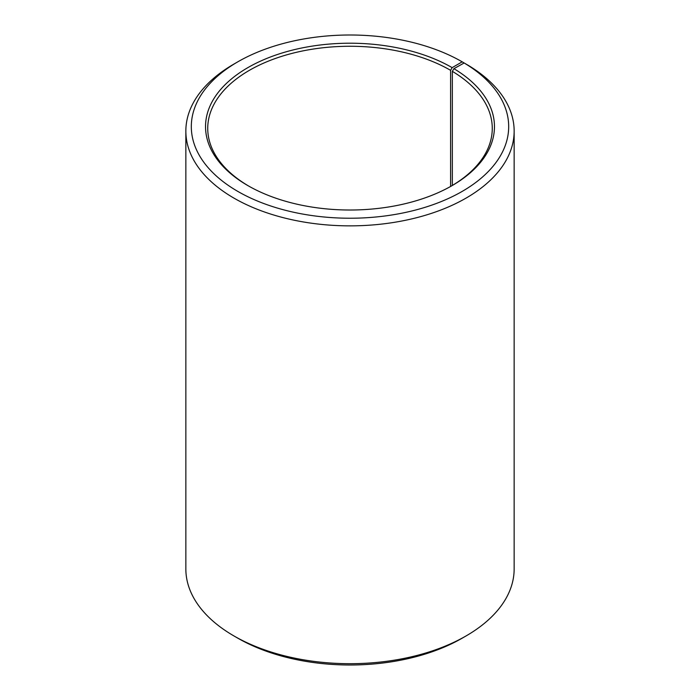 <?xml version="1.0" encoding="UTF-8"?>
<svg xmlns="http://www.w3.org/2000/svg" width="700" height="700" viewBox="0 0 700 700"><rect width="100%" height="100%" fill="white"/><g stroke="black" fill="none" stroke-linecap="round" stroke-linejoin="round"><path stroke-width="1.05" d="M451.369 186.034A142.266 82.136 -0 0 0 492.266 128.398A142.266 82.136 -0 0 0 452.34 71.348L452.34 185.456M466.077 64.085L462.201 61.836L452.148 67.638A144.454 83.396 -0 0 0 247.852 67.638A144.454 83.396 -0 0 0 247.852 185.588A144.454 83.396 -0 0 0 452.148 185.588A144.454 83.396 -0 0 0 453.915 68.679L452.34 71.348M462.201 61.836A158.681 91.612 -0 0 0 237.79 61.836A158.681 91.612 -0 0 0 237.799 191.398A158.681 91.612 -0 0 0 461.221 191.957A158.681 91.612 -0 0 0 464.144 62.974L453.915 68.679M237.79 61.836L233.922 64.067A164.15 94.771 -0 0 0 185.85 131.084A164.15 94.771 -0 0 0 233.922 198.1A164.15 94.771 -0 0 0 412.816 218.645A164.15 94.771 -0 0 0 514.15 131.084A164.15 94.771 -0 0 0 468.081 65.249L464.144 62.974M185.85 131.084L185.85 568.916A164.15 94.771 -0 0 0 233.922 635.933L237.79 638.164A158.681 91.612 -0 0 0 237.799 638.164A158.681 91.612 -0 0 0 462.21 638.164L466.077 635.933A164.15 94.771 -0 0 0 514.15 568.916L514.15 131.084M237.79 638.164L233.922 635.933A164.15 94.771 -0 0 0 466.077 635.933M452.148 67.638L450.599 70.324A142.266 82.136 -0 0 0 295.558 52.518A142.266 82.136 -0 0 0 207.734 128.398A142.266 82.136 -0 0 0 248.631 186.034M450.599 70.324L450.599 186.471"/></g></svg>
